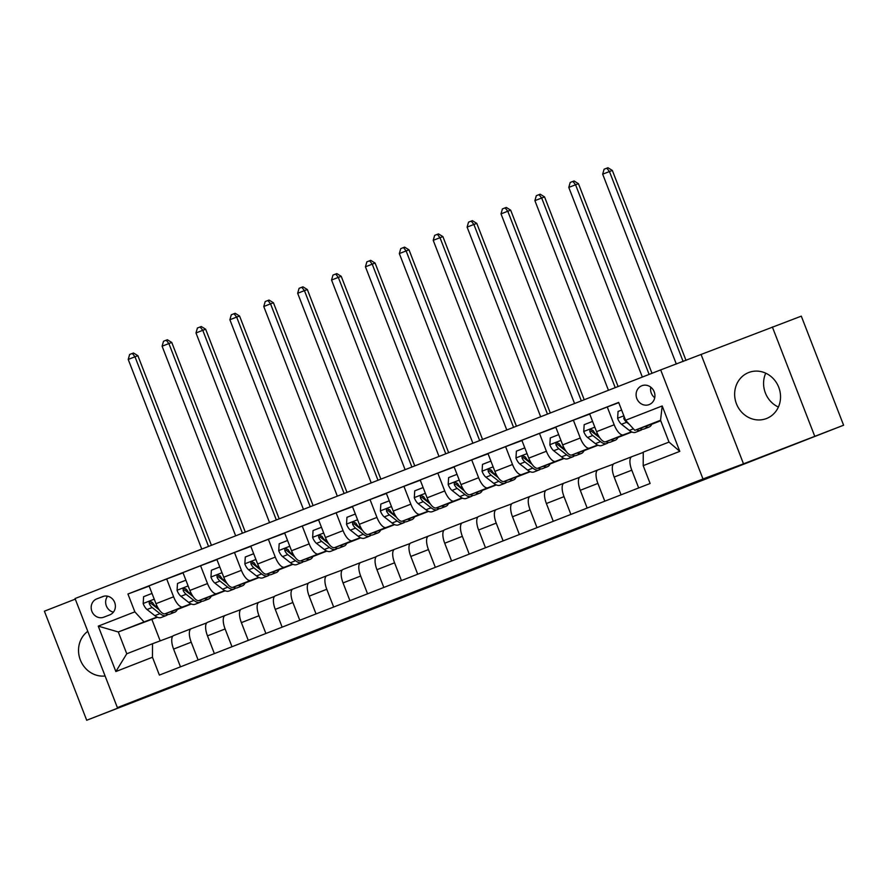 <?xml version="1.0" encoding="UTF-8"?>
<svg xmlns="http://www.w3.org/2000/svg" width="888" height="888" viewBox="0 0 888 888"><rect width="100%" height="100%" fill="white"/><g stroke="black" fill="none" stroke-linecap="round" stroke-linejoin="round"><path stroke-width="1.33" d="M388.067 602.275L355.367 615.04L388.067 602.275M748.673 372.538A24.664 22.7 -110.5 0 0 736.385 403.629A24.664 22.7 -110.5 0 0 766.222 418.625A24.664 22.7 -110.5 0 0 766.51 418.526A24.664 22.7 -110.5 0 0 778.798 387.423A24.664 22.7 -110.5 0 0 748.95 372.427A24.664 22.7 -110.5 0 0 748.673 372.538M765.734 373.193A24.664 22.7 -110.5 0 0 778.388 407.059M87.779 631.335A24.664 22.7 -110.5 0 0 80.331 659.951A24.664 22.7 -110.5 0 0 105.106 675.99M641.858 385.736A10.123 9.313 -110.5 0 0 636.807 398.49A10.123 9.313 -110.5 0 0 649.05 404.639A10.123 9.313 -110.5 0 0 649.172 404.595A10.123 9.313 -110.5 0 0 654.212 391.841A10.123 9.313 -110.5 0 0 641.969 385.692A10.123 9.313 -110.5 0 0 641.858 385.736M650.76 387.168A10.123 9.313 -110.5 0 0 654.722 397.757M516.428 552.281L475.258 568.231L516.416 552.236M743.5 463.825L843.6 425.219L801.298 316.15L660.683 369.896L702.985 478.965L743.5 463.825L701.187 354.756M75.291 599.123L44.4 611.188L86.702 720.257L157.875 692.474L117.371 707.614L702.985 478.965M86.702 720.257L220.668 668.342M843.6 425.219L220.701 668.431M429.448 586.124L392.496 600.543L429.448 586.124M435.631 583.694L491.519 562.237L435.631 583.694M103.829 617.182L109.801 614.851A9.801 9.024 -110.5 0 0 114.685 602.486A9.801 9.024 -110.5 0 0 102.819 596.525A9.801 9.024 -110.5 0 0 102.708 596.57L96.748 598.9A9.801 9.024 -110.5 0 0 91.864 611.255A9.801 9.024 -110.5 0 0 103.718 617.216A9.801 9.024 -110.5 0 0 103.829 617.182M660.683 369.896L75.058 598.545L117.371 707.614M157.431 617.249L118.304 631.967L126.762 653.779L152.525 643.733L152.47 657.253L159.385 675.08L650.116 483.483L643.19 465.656L643.256 452.136L669.008 442.08L660.55 420.257L634.787 430.314L651.836 424.076M152.47 657.253L115.862 671.539L98.257 626.14L134.854 611.854L144.056 621.911L157.021 617.071M149.162 586.091L127.939 594.017L134.854 611.854M127.939 594.017L618.67 402.419L625.585 420.257L662.193 405.96L679.797 451.359L643.19 465.656M814.662 436.041L772.36 326.973M151.87 619.424L160.184 640.87M144.056 621.911L118.304 631.967L98.257 626.14M660.739 420.746L651.759 424.253M631.89 432.012L617.87 437.484M598.001 445.243L583.982 450.716M564.113 458.474L550.094 463.947M530.225 471.706L516.206 477.178M496.337 484.937L482.317 490.409M462.437 498.168L448.418 503.64M428.549 511.399L414.53 516.871M394.661 524.63L380.641 530.103M360.772 537.862L346.753 543.334M326.884 551.093L312.865 556.565M292.996 564.324L278.976 569.796M259.096 577.555L245.077 583.028M225.208 590.786L211.189 596.259M191.32 604.018L177.3 609.501M618.758 402.653L607.259 406.959L614.185 424.786A12.643 4.94 68.7 0 0 623.387 434.854L631.49 431.823M607.259 406.959L589.643 413.841L596.558 431.668A12.643 4.94 68.7 0 0 605.76 441.736L617.948 437.307M589.732 414.074L573.37 420.191L580.286 438.017A12.643 4.94 68.7 0 0 589.488 448.085L597.602 445.055M573.37 420.191L555.755 427.073L562.67 444.899A12.643 4.94 68.7 0 0 571.872 454.967L584.06 450.538M555.844 427.306L539.482 433.422L546.398 451.248A12.643 4.94 68.7 0 0 555.599 461.316L563.702 458.286M539.482 433.422L521.855 440.304L528.782 458.13A12.643 4.94 68.7 0 0 537.984 468.198L550.172 463.769M521.955 440.537L505.594 446.653L512.509 464.491A12.643 4.94 68.7 0 0 521.711 474.547L529.814 471.517M505.594 446.653L487.967 453.535L494.882 471.362A12.643 4.94 68.7 0 0 504.095 481.429L516.283 477M488.056 453.768L471.706 459.884L478.621 477.722A12.643 4.94 68.7 0 0 487.823 487.778L495.926 484.748M471.706 459.884L454.079 466.766L460.994 484.593A12.643 4.94 68.7 0 0 470.196 494.66L482.384 490.232M454.168 466.999L437.817 473.115L444.733 490.953A12.643 4.94 68.7 0 0 453.935 501.01L462.038 497.979M437.817 473.115L420.191 479.997L427.106 497.835A12.643 4.94 68.7 0 0 436.308 507.892L448.496 503.463M420.279 480.23L403.918 486.346L410.844 504.184A12.643 4.94 68.7 0 0 420.046 514.241L428.149 511.211M403.918 486.346L386.302 493.229L393.218 511.066A12.643 4.94 68.7 0 0 402.419 521.123L414.607 516.694M386.391 493.462L370.03 499.578L376.945 517.415A12.643 4.94 68.7 0 0 386.147 527.472L394.261 524.442M370.03 499.578L352.414 506.46L359.329 524.297A12.643 4.94 68.7 0 0 368.531 534.354L380.719 529.925M352.503 506.693L336.141 512.809L343.057 530.647A12.643 4.94 68.7 0 0 352.259 540.703L360.361 537.673M336.141 512.809L318.514 519.691L325.441 537.529A12.643 4.94 68.7 0 0 334.643 547.585L346.831 543.156M318.614 519.924L302.253 526.04L309.168 543.878A12.643 4.94 68.7 0 0 318.37 553.934L326.473 550.904M302.253 526.04L284.626 532.922L291.541 550.76A12.643 4.94 68.7 0 0 300.743 560.816L312.942 556.399M284.715 533.155L268.365 539.271L275.28 557.109A12.643 4.94 68.7 0 0 284.482 567.166L292.585 564.135M268.365 539.271L250.738 546.153L257.653 563.991A12.643 4.94 68.7 0 0 266.855 574.048L279.043 569.63M250.827 546.386L234.476 552.503L241.392 570.34A12.643 4.94 68.7 0 0 250.594 580.397L258.697 577.378M234.476 552.503L216.85 559.385L223.765 577.222A12.643 4.94 68.7 0 0 232.967 587.279L245.155 582.861M216.938 559.629L200.577 565.734L207.503 583.571A12.643 4.94 68.7 0 0 216.705 593.628L224.808 590.609M200.577 565.734L182.961 572.616L189.877 590.453A12.643 4.94 68.7 0 0 199.079 600.51L211.266 596.092M183.05 572.86L166.689 578.965L173.604 596.803A12.643 4.94 68.7 0 0 182.806 606.87L190.92 603.84M166.689 578.965L149.073 585.847L155.988 603.685A12.643 4.94 68.7 0 0 165.19 613.741L177.378 609.323M172.816 636.141L152.525 643.733M206.704 622.91L191.275 628.682A12.643 4.94 68.7 0 0 191.242 628.693A12.643 4.94 68.7 0 0 191.22 642.202L198.102 659.962M240.604 609.679L225.164 615.451A12.643 4.94 68.7 0 0 225.141 615.462A12.643 4.94 68.7 0 0 225.108 628.97L232.001 646.73M274.492 596.447L259.052 602.219A12.643 4.94 68.7 0 0 259.03 602.231A12.643 4.94 68.7 0 0 258.996 615.739L265.889 633.499M308.38 583.216L292.94 588.988A12.643 4.94 68.7 0 0 292.918 588.999A12.643 4.94 68.7 0 0 292.885 602.508L299.778 620.268M342.269 569.985L326.828 575.757A12.643 4.94 68.7 0 0 326.806 575.757A12.643 4.94 68.7 0 0 326.773 589.277L333.666 607.037M376.157 556.754L360.728 562.515A12.643 4.94 68.7 0 0 360.695 562.526A12.643 4.94 68.7 0 0 360.672 576.046L367.554 593.806M410.045 543.523L394.616 549.284A12.643 4.94 68.7 0 0 394.583 549.295A12.643 4.94 68.7 0 0 394.561 562.814L401.443 580.574M443.945 530.291L428.504 536.052A12.643 4.94 68.7 0 0 428.482 536.063A12.643 4.94 68.7 0 0 428.449 549.583L435.342 567.343M477.833 517.06L462.393 522.821A12.643 4.94 68.7 0 0 462.371 522.832A12.643 4.94 68.7 0 0 462.337 536.341L469.23 554.112M511.721 503.829L496.281 509.59A12.643 4.94 68.7 0 0 496.259 509.601A12.643 4.94 68.7 0 0 496.226 523.11L503.119 540.881M545.609 490.587L530.169 496.359A12.643 4.94 68.7 0 0 530.147 496.37A12.643 4.94 68.7 0 0 530.114 509.879L537.007 527.65M579.498 477.356L564.069 483.128A12.643 4.94 68.7 0 0 564.035 483.139A12.643 4.94 68.7 0 0 564.013 496.647L570.895 514.418M613.386 464.124L597.957 469.896A12.643 4.94 68.7 0 0 597.924 469.907A12.643 4.94 68.7 0 0 597.902 483.416L604.784 501.187M643.245 452.403L631.845 456.665A12.643 4.94 68.7 0 0 631.823 456.676A12.643 4.94 68.7 0 0 631.79 470.185L638.683 487.956M191.22 628.704L173.648 635.564A12.643 4.94 68.7 0 0 173.626 635.575A12.643 4.94 68.7 0 0 173.593 649.084L180.486 666.844M225.108 615.473L207.537 622.333A12.643 4.94 68.7 0 0 207.514 622.344A12.643 4.94 68.7 0 0 207.481 635.852L214.374 653.612M241.403 609.101L259.03 602.231L241.425 609.101A12.643 4.94 68.7 0 0 241.403 609.101A12.643 4.94 68.7 0 0 241.37 622.621L248.263 640.381M292.896 588.999L275.324 595.859A12.643 4.94 68.7 0 0 275.291 595.87A12.643 4.94 68.7 0 0 275.269 609.39L282.151 627.15M309.179 582.639L326.806 575.757L309.213 582.628A12.643 4.94 68.7 0 0 309.179 582.639A12.643 4.94 68.7 0 0 309.157 596.159L316.039 613.919M343.079 569.408L360.695 562.526L343.101 569.397A12.643 4.94 68.7 0 0 343.079 569.408A12.643 4.94 68.7 0 0 343.046 582.928L349.939 600.688M394.561 549.306L376.989 556.166A12.643 4.94 68.7 0 0 376.967 556.177A12.643 4.94 68.7 0 0 376.934 569.685L383.827 587.456M410.855 542.945L428.482 536.063L410.878 542.934A12.643 4.94 68.7 0 0 410.855 542.945A12.643 4.94 68.7 0 0 410.822 556.454L417.715 574.225M462.337 522.843L444.766 529.703A12.643 4.94 68.7 0 0 444.744 529.714A12.643 4.94 68.7 0 0 444.71 543.223L451.604 560.994M496.237 509.612L478.665 516.472A12.643 4.94 68.7 0 0 478.632 516.483A12.643 4.94 68.7 0 0 478.61 529.992L485.492 547.763M512.52 503.252L530.147 496.37L512.554 503.241A12.643 4.94 68.7 0 0 512.52 503.252A12.643 4.94 68.7 0 0 512.498 516.761L519.38 534.532M564.013 483.15L546.442 490.01A12.643 4.94 68.7 0 0 546.42 490.021A12.643 4.94 68.7 0 0 546.386 503.529L553.279 521.3M580.308 476.789L597.924 469.907L580.33 476.778A12.643 4.94 68.7 0 0 580.308 476.789A12.643 4.94 68.7 0 0 580.275 490.298L587.168 508.058M631.79 456.687L614.219 463.547A12.643 4.94 68.7 0 0 614.196 463.558A12.643 4.94 68.7 0 0 614.163 477.067L621.056 494.827M634.787 430.314L625.585 420.257M126.762 653.779L115.862 671.539M662.193 405.96L660.55 420.257M679.797 451.359L669.008 442.08M107.603 596.203A9.801 9.024 -110.5 0 0 113.398 612.143M398.768 598.112L427.794 587.068L398.768 598.09M455.622 575.968L440.77 581.751L455.6 575.901M152.237 594.005L151.737 593.528L143.601 596.703L143.179 603.662A8.381 3.275 68.7 0 0 147.042 609.523L154.834 615.662A24.187 9.446 68.7 0 0 161.172 617.515L166.322 615.506A24.187 9.446 68.7 0 0 167.799 614.485M170.529 611.754A24.187 9.446 68.7 0 0 174.725 612.232A24.187 9.446 68.7 0 0 177.445 609.168M158.386 608.558L155.444 606.238A8.381 3.275 -111.3 0 1 152.581 602.53L150.161 601.442L149.217 602.397L149.328 603.807A8.381 3.275 68.7 0 0 152.192 607.514L159.984 613.652A24.187 9.446 68.7 0 0 166.322 615.506M174.725 612.232L169.575 614.241A24.187 9.446 -111.3 0 1 165.279 613.708M159.285 609.912L151.77 603.995A4.274 1.665 -111.3 0 1 150.993 603.185L149.328 603.807M208.547 546.42L134.987 356.787L128.216 359.429L201.765 549.073M128.216 359.429L129.626 354.479L132.334 353.424L133.5 352.991L137.884 355.7L211.422 545.299M137.884 355.7L134.987 356.787L132.334 353.424M186.125 580.774L185.625 580.297L177.489 583.471L177.067 590.42A8.381 3.275 68.7 0 0 180.93 596.292L188.722 602.43A24.187 9.446 68.7 0 0 195.06 604.284L200.211 602.275A24.187 9.446 68.7 0 0 201.687 601.254M204.418 598.523A24.187 9.446 68.7 0 0 208.625 599A24.187 9.446 68.7 0 0 211.333 595.937M192.274 595.326L189.333 593.006A8.381 3.275 -111.3 0 1 186.469 589.299L184.049 588.211L183.106 589.166L183.217 590.576A8.381 3.275 68.7 0 0 186.08 594.283L193.873 600.421A24.187 9.446 68.7 0 0 200.211 602.275M208.625 599L203.463 601.01A24.187 9.446 -111.3 0 1 199.167 600.477M193.173 596.681L185.659 590.764A4.274 1.665 -111.3 0 1 184.882 589.954L183.217 590.576M242.435 533.189L168.887 343.556L162.104 346.198L235.664 535.841M162.104 346.198L163.514 341.247L166.234 340.193L167.388 339.76L171.773 342.468L245.31 532.067M171.773 342.468L168.887 343.556L166.234 340.193M220.013 567.543L219.514 567.066L211.377 570.24L210.956 577.189A8.381 3.275 68.7 0 0 214.818 583.061L222.611 589.199A24.187 9.446 68.7 0 0 228.949 591.053L234.099 589.044A24.187 9.446 68.7 0 0 235.575 588.023M238.306 585.281A24.187 9.446 68.7 0 0 242.513 585.769A24.187 9.446 68.7 0 0 245.221 582.706M226.163 582.095L223.221 579.775A8.381 3.275 -111.3 0 1 220.368 576.068L217.937 574.98L216.994 575.935L217.105 577.344A8.381 3.275 68.7 0 0 219.969 581.052L227.761 587.179A24.187 9.446 68.7 0 0 234.099 589.044M242.513 585.769L237.362 587.778A24.187 9.446 -111.3 0 1 233.056 587.245M227.062 583.449L219.558 577.533A4.274 1.665 -111.3 0 1 218.77 576.723L217.105 577.344M276.323 519.957L202.775 330.314L195.993 332.967L269.552 522.61M195.993 332.967L197.413 328.016L200.122 326.962L201.276 326.529L205.661 329.237L279.209 518.836M205.661 329.237L202.775 330.314L200.122 326.962M253.901 554.312L253.402 553.835L245.277 557.009L244.844 563.958A8.381 3.275 68.7 0 0 248.707 569.83L256.499 575.968A24.187 9.446 68.7 0 0 262.848 577.822L267.998 575.812A24.187 9.446 68.7 0 0 269.475 574.791M272.205 572.05A24.187 9.446 68.7 0 0 276.401 572.527A24.187 9.446 68.7 0 0 279.11 569.474M260.051 568.864L257.109 566.544A8.381 3.275 -111.3 0 1 254.257 562.837L251.826 561.749L250.882 562.703L251.004 564.113A8.381 3.275 68.7 0 0 253.857 567.821L261.649 573.948A24.187 9.446 68.7 0 0 267.998 575.812M276.401 572.527L271.251 574.547A24.187 9.446 -111.3 0 1 266.955 574.014M260.95 570.218L253.446 564.302A4.274 1.665 -111.3 0 1 252.669 563.48L251.004 564.113M310.223 506.726L236.663 317.083L229.881 319.736L303.441 509.379M229.881 319.736L231.302 314.785L234.01 313.719L235.165 313.286L239.56 316.006L313.098 505.605M239.56 316.006L236.663 317.083L234.01 313.719M287.79 541.081L287.301 540.603L279.165 543.778L278.743 550.726A8.381 3.275 68.7 0 0 282.595 556.598L290.398 562.737A24.187 9.446 68.7 0 0 296.736 564.59L301.887 562.581A24.187 9.446 68.7 0 0 303.363 561.56M306.094 558.818A24.187 9.446 68.7 0 0 310.289 559.296A24.187 9.446 68.7 0 0 312.998 556.243M293.939 555.633L291.009 553.313A8.381 3.275 -111.3 0 1 288.145 549.605L285.714 548.518L284.771 549.472L284.893 550.871A8.381 3.275 68.7 0 0 287.745 554.589L295.549 560.716A24.187 9.446 68.7 0 0 301.887 562.581M310.289 559.296L305.139 561.316A24.187 9.446 -111.3 0 1 300.843 560.783M294.849 556.987L287.335 551.071A4.274 1.665 -111.3 0 1 286.558 550.249L284.893 550.871M344.111 493.495L270.551 303.851L263.769 306.504L337.329 496.137M263.769 306.504L265.19 301.554L267.899 300.488L269.053 300.055L273.449 302.775L346.986 492.374M273.449 302.775L270.551 303.851L267.899 300.488M321.678 527.849L321.19 527.372L313.053 530.547L312.632 537.495A8.381 3.275 68.7 0 0 316.494 543.367L324.286 549.494A24.187 9.446 68.7 0 0 330.625 551.359L335.775 549.35A24.187 9.446 68.7 0 0 337.251 548.329M339.982 545.587A24.187 9.446 68.7 0 0 344.178 546.065A24.187 9.446 68.7 0 0 346.886 543.012M327.839 542.402L324.897 540.082A8.381 3.275 -111.3 0 1 322.033 536.374L319.613 535.286L318.67 536.23L318.781 537.64A8.381 3.275 68.7 0 0 321.645 541.358L329.437 547.485A24.187 9.446 68.7 0 0 335.775 549.35M344.178 546.065L339.027 548.085A24.187 9.446 -111.3 0 1 334.732 547.552M328.738 543.756L321.223 537.839A4.274 1.665 -111.3 0 1 320.446 537.018L318.781 537.64M377.999 480.264L304.44 290.62L297.669 293.273L371.217 482.906M297.669 293.273L299.078 288.323L301.787 287.257L302.952 286.824L307.337 289.544L380.874 479.143M307.337 289.544L304.44 290.62L301.787 287.257M355.577 514.618L355.078 514.141L346.942 517.316L346.52 524.264A8.381 3.275 68.7 0 0 350.383 530.136L358.175 536.263A24.187 9.446 68.7 0 0 364.513 538.128L369.663 536.119A24.187 9.446 68.7 0 0 371.14 535.098M373.87 532.356A24.187 9.446 68.7 0 0 378.066 532.833A24.187 9.446 68.7 0 0 380.786 529.781M361.727 529.17L358.785 526.85A8.381 3.275 -111.3 0 1 355.921 523.143L353.502 522.055L352.558 522.999L352.669 524.408A8.381 3.275 68.7 0 0 355.533 528.127L363.325 534.254A24.187 9.446 68.7 0 0 369.663 536.119M378.066 532.833L372.916 534.842A24.187 9.446 -111.3 0 1 368.62 534.321M362.626 530.524L355.111 524.608A4.274 1.665 -111.3 0 1 354.334 523.787L352.669 524.408M411.888 467.033L338.328 277.389L331.557 280.042L405.106 469.674M331.557 280.042L332.967 275.091L335.675 274.026L336.841 273.593L341.225 276.312L414.763 465.911M341.225 276.312L338.328 277.389L335.675 274.026M389.466 501.387L388.966 500.91L380.83 504.084L380.408 511.033A8.381 3.275 68.7 0 0 384.271 516.905L392.063 523.032A24.187 9.446 68.7 0 0 398.401 524.897L403.552 522.888A24.187 9.446 68.7 0 0 405.028 521.866M407.759 519.125A24.187 9.446 68.7 0 0 411.965 519.602A24.187 9.446 68.7 0 0 414.674 516.539M395.615 515.939L392.674 513.619A8.381 3.275 -111.3 0 1 389.81 509.912L387.39 508.824L386.447 509.768L386.558 511.177A8.381 3.275 68.7 0 0 389.421 514.885L397.214 521.023A24.187 9.446 68.7 0 0 403.552 522.888M411.965 519.602L406.804 521.611A24.187 9.446 -111.3 0 1 402.508 521.09M396.514 517.293L389 511.377A4.274 1.665 -111.3 0 1 388.223 510.556L386.558 511.177M445.776 453.801L372.227 264.158L365.445 266.811L439.005 456.443M365.445 266.811L366.855 261.86L369.575 260.795L370.729 260.362L375.113 263.081L448.651 452.68M375.113 263.081L372.227 264.158L369.575 260.795M423.354 488.156L422.855 487.667L414.718 490.853L414.296 497.802A8.381 3.275 68.7 0 0 418.159 503.674L425.951 509.801A24.187 9.446 68.7 0 0 432.29 511.666L437.44 509.656A24.187 9.446 68.7 0 0 438.916 508.635M441.647 505.894A24.187 9.446 68.7 0 0 445.854 506.371A24.187 9.446 68.7 0 0 448.562 503.307M429.503 502.697L426.562 500.388A8.381 3.275 -111.3 0 1 423.709 496.681L421.278 495.582L420.335 496.536L420.446 497.946A8.381 3.275 68.7 0 0 423.31 501.653L431.102 507.792A24.187 9.446 68.7 0 0 437.44 509.656M445.854 506.371L440.703 508.38A24.187 9.446 -111.3 0 1 436.397 507.858M430.403 504.062L422.899 498.146A4.274 1.665 -111.3 0 1 422.111 497.324L420.446 497.946M479.664 440.57L406.116 250.927L399.334 253.579L472.893 443.212M399.334 253.579L400.754 248.629L403.463 247.563L404.617 247.13L409.002 249.85L482.55 439.449M409.002 249.85L406.116 250.927L403.463 247.563M457.242 474.925L456.743 474.436L448.618 477.622L448.185 484.571A8.381 3.275 68.7 0 0 452.048 490.442L459.84 496.57A24.187 9.446 68.7 0 0 466.189 498.434L471.339 496.425A24.187 9.446 68.7 0 0 472.816 495.404M475.546 492.662A24.187 9.446 68.7 0 0 479.742 493.14A24.187 9.446 68.7 0 0 482.45 490.076M463.392 489.466L460.45 487.157A8.381 3.275 -111.3 0 1 457.598 483.449L455.167 482.351L454.223 483.305L454.345 484.715A8.381 3.275 68.7 0 0 457.198 488.422L464.99 494.561A24.187 9.446 68.7 0 0 471.339 496.425M479.742 493.14L474.592 495.149A24.187 9.446 -111.3 0 1 470.296 494.627M464.291 490.831L456.787 484.915A4.274 1.665 -111.3 0 1 456.01 484.093L454.345 484.715M513.564 427.339L440.004 237.695L433.222 240.337L506.782 429.981M433.222 240.337L434.643 235.387L437.351 234.332L438.506 233.899L442.901 236.619L516.439 426.218M442.901 236.619L440.004 237.695L437.351 234.332M491.131 461.693L490.642 461.205L482.506 464.38L482.084 471.339A8.381 3.275 68.7 0 0 485.936 477.211L493.739 483.338A24.187 9.446 68.7 0 0 500.077 485.203L505.228 483.194A24.187 9.446 68.7 0 0 506.704 482.162M509.435 479.431A24.187 9.446 68.7 0 0 513.63 479.909A24.187 9.446 68.7 0 0 516.339 476.845M497.28 476.234L494.35 473.926A8.381 3.275 -111.3 0 1 491.486 470.218L489.055 469.119L488.111 470.074L488.234 471.484A8.381 3.275 68.7 0 0 491.086 475.191L498.89 481.329A24.187 9.446 68.7 0 0 505.228 483.194M513.63 479.909L508.48 481.918A24.187 9.446 -111.3 0 1 504.184 481.396M498.19 477.589L490.676 471.683A4.274 1.665 -111.3 0 1 489.899 470.862L488.234 471.484M547.452 414.108L473.892 224.464L467.11 227.106L540.67 416.75M467.11 227.106L468.531 222.155L471.239 221.101L472.394 220.668L476.789 223.388L550.327 412.987M476.789 223.388L473.892 224.464L471.239 221.101M525.019 448.462L524.531 447.974L516.394 451.148L515.972 458.108A8.381 3.275 68.7 0 0 519.835 463.969L527.627 470.107A24.187 9.446 68.7 0 0 533.966 471.972L539.116 469.963A24.187 9.446 68.7 0 0 540.592 468.931M543.323 466.2A24.187 9.446 68.7 0 0 547.519 466.677A24.187 9.446 68.7 0 0 550.227 463.614M531.179 463.003L528.238 460.694A8.381 3.275 -111.3 0 1 525.374 456.987L522.954 455.888L522.011 456.843L522.122 458.252A8.381 3.275 68.7 0 0 524.986 461.96L532.778 468.098A24.187 9.446 68.7 0 0 539.116 469.963M547.519 466.677L542.368 468.686A24.187 9.446 -111.3 0 1 538.072 468.165M532.079 464.357L524.564 458.452A4.274 1.665 -111.3 0 1 523.787 457.631L522.122 458.252M581.34 400.877L507.781 211.233L501.01 213.875L574.558 403.518M501.01 213.875L502.419 208.924L505.128 207.87L506.293 207.437L510.678 210.156L584.215 399.744M510.678 210.156L507.781 211.233L505.128 207.87M558.918 435.22L558.419 434.743L550.283 437.917L549.861 444.877A8.381 3.275 68.7 0 0 553.724 450.738L561.516 456.876A24.187 9.446 68.7 0 0 567.854 458.741L573.004 456.732A24.187 9.446 68.7 0 0 574.481 455.699M577.211 452.969A24.187 9.446 68.7 0 0 581.407 453.446A24.187 9.446 68.7 0 0 584.126 450.383M565.068 449.772L562.126 447.463A8.381 3.275 -111.3 0 1 559.262 443.756L556.843 442.657L555.899 443.612L556.01 445.021A8.381 3.275 68.7 0 0 558.874 448.729L566.666 454.867A24.187 9.446 68.7 0 0 573.004 456.732M581.407 453.446L576.257 455.455A24.187 9.446 -111.3 0 1 571.961 454.934M565.967 451.126L558.452 445.221A4.274 1.665 -111.3 0 1 557.675 444.4L556.01 445.021M615.229 387.645L541.669 198.002L534.898 200.644L608.447 390.287M534.898 200.644L536.308 195.693L539.016 194.639L540.182 194.206L544.566 196.914L618.104 386.513M544.566 196.914L541.669 198.002L539.016 194.639M592.807 421.989L592.307 421.511L584.171 424.686L583.749 431.646A8.381 3.275 68.7 0 0 587.612 437.507L595.404 443.645A24.187 9.446 68.7 0 0 601.742 445.51L606.893 443.489A24.187 9.446 68.7 0 0 608.369 442.468M611.099 439.738A24.187 9.446 68.7 0 0 615.306 440.215A24.187 9.446 68.7 0 0 618.015 437.151M598.956 436.541L596.015 434.232A8.381 3.275 -111.3 0 1 593.151 430.525L590.731 429.426L589.787 430.38L589.898 431.79A8.381 3.275 68.7 0 0 592.762 435.497L600.554 441.636A24.187 9.446 68.7 0 0 606.893 443.489M615.306 440.215L610.145 442.224A24.187 9.446 -111.3 0 1 605.849 441.702M599.855 437.895L592.34 431.99A4.274 1.665 -111.3 0 1 591.563 431.168L589.898 431.79M649.117 374.414L575.568 184.771L568.786 187.412L642.346 377.056M568.786 187.412L570.196 182.462L572.915 181.407L574.07 180.974L578.454 183.683L651.992 373.282M578.454 183.683L575.568 184.771L572.915 181.407M621.633 410.067L618.059 411.455L617.637 418.415A8.381 3.275 68.7 0 0 621.5 424.275L629.292 430.414A24.187 9.446 68.7 0 0 635.63 432.278L640.792 430.258A24.187 9.446 68.7 0 0 642.257 429.237M644.988 426.506A24.187 9.446 68.7 0 0 649.195 426.984A24.187 9.446 68.7 0 0 651.903 423.92M636.43 429.703A24.187 9.446 68.7 0 0 640.792 430.258M649.195 426.984L644.044 428.993A24.187 9.446 -111.3 0 1 639.737 428.471M624.131 416.494L623.787 418.559A8.381 3.275 68.7 0 0 626.65 422.266L629.414 424.442M683.138 361.505L609.457 171.539L602.675 174.181L676.323 364.047M602.675 174.181L604.095 169.231L606.804 168.176L607.958 167.743L612.343 170.452L686.024 360.417M612.343 170.452L609.457 171.539L606.804 168.176M623.387 434.854L605.76 441.736M589.488 448.085L571.872 454.967M555.599 461.316L537.984 468.198M521.711 474.547L504.095 481.429M487.823 487.778L470.196 494.66M453.935 501.01L436.308 507.892M420.046 514.241L402.419 521.123M386.147 527.472L368.531 534.354M352.259 540.703L334.643 547.585M318.37 553.934L300.743 560.816M284.482 567.166L266.855 574.048M250.594 580.397L232.967 587.279M216.705 593.628L199.079 600.51M182.806 606.87L165.19 613.741M191.22 642.202L173.593 649.084M173.604 596.803L155.988 603.685M207.503 583.571L189.877 590.453M225.108 628.97L207.481 635.852M241.392 570.34L223.765 577.222M258.996 615.739L241.37 622.621M275.28 557.109L257.653 563.991M292.885 602.508L275.269 609.39M309.168 543.878L291.541 550.76M326.773 589.277L309.157 596.159M343.057 530.647L325.441 537.529M360.672 576.046L343.046 582.928M376.945 517.415L359.329 524.297M394.561 562.814L376.934 569.685M410.844 504.184L393.218 511.066M428.449 549.583L410.822 556.454M444.733 490.953L427.106 497.835M462.337 536.341L444.71 543.223M478.621 477.722L460.994 484.593M496.226 523.11L478.61 529.992M512.509 464.491L494.882 471.362M530.114 509.879L512.498 516.761M546.398 451.248L528.782 458.13M564.013 496.647L546.386 503.529M580.286 438.017L562.67 444.899M597.902 483.416L580.275 490.298M614.185 424.786L596.558 431.668M631.79 470.185L614.163 477.067M104.018 596.181L96.748 598.9M154.234 599.167L143.19 603.485M159.984 613.652L154.834 615.662M152.192 607.514L147.042 609.523M156.843 605.694L155.444 606.238M188.123 585.936L177.078 590.254M193.873 600.421L188.722 602.43M186.08 594.283L180.93 596.292M190.731 592.463L189.333 593.006M222.011 572.705L210.967 577.022M227.761 587.179L222.611 589.199M219.969 581.052L214.818 583.061M224.631 579.231L223.221 579.775M255.911 559.473L244.855 563.791M261.649 573.948L256.499 575.968M253.857 567.821L248.707 569.83M258.519 566L257.109 566.544M289.799 546.242L278.754 550.56M295.549 560.716L290.398 562.737M287.745 554.589L282.595 556.598M292.407 552.769L291.009 553.313M323.687 533.011L312.643 537.329M329.437 547.485L324.286 549.494M321.645 541.358L316.494 543.367M326.296 539.538L324.897 540.082M357.575 519.78L346.531 524.098M363.325 534.254L358.175 536.263M355.533 528.127L350.383 530.136M360.184 526.307L358.785 526.85M391.464 506.549L380.419 510.855M397.214 521.023L392.063 523.032M389.421 514.885L384.271 516.905M394.072 513.075L392.674 513.619M425.352 493.317L414.308 497.624M431.102 507.792L425.951 509.801M423.31 501.653L418.159 503.674M427.972 499.844L426.562 500.388M459.251 480.086L448.196 484.393M464.99 494.561L459.84 496.57M457.198 488.422L452.048 490.442M461.86 486.613L460.45 487.157M493.14 466.855L482.095 471.162M498.89 481.329L493.739 483.338M491.086 475.191L485.936 477.211M495.748 473.382L494.35 473.926M527.028 453.624L515.984 457.931M532.778 468.098L527.627 470.107M524.986 461.96L519.835 463.969M529.637 460.151L528.238 460.694M560.916 440.393L549.872 444.699M566.666 454.867L561.516 456.876M558.874 448.729L553.724 450.738M563.525 446.908L562.126 447.463M594.805 427.161L583.76 431.468M600.554 441.636L595.404 443.645M592.762 435.497L587.612 437.507M597.413 433.677L596.015 434.232M623.864 415.817L617.648 418.237M633.41 428.804L629.292 430.414M626.65 422.266L621.5 424.275M624.786 418.181L623.787 418.559M191.242 628.693L173.626 635.575M225.141 615.462L207.514 622.344M292.918 588.999L275.291 595.87M394.583 549.295L376.967 556.177M462.371 522.832L444.744 529.714M496.259 509.601L478.632 516.483M564.035 483.139L546.42 490.021M631.823 456.676L614.196 463.558"/></g></svg>
